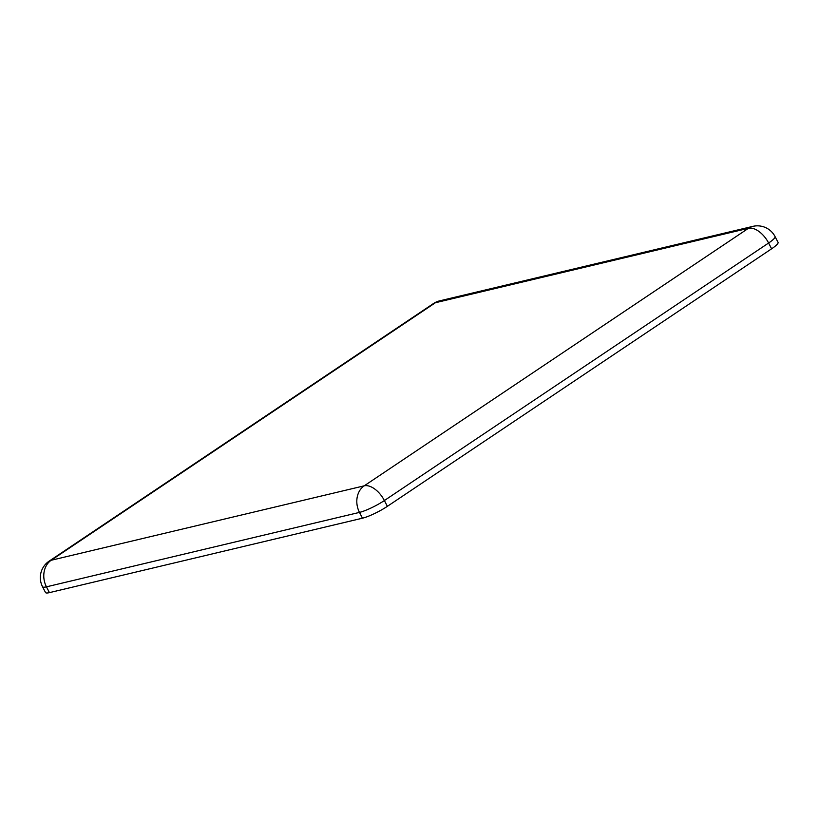 <?xml version="1.0" encoding="UTF-8"?>
<svg xmlns="http://www.w3.org/2000/svg" width="819" height="819" viewBox="0 0 819 819"><rect width="100%" height="100%" fill="white"/><g stroke="black" fill="none" stroke-linecap="round" stroke-linejoin="round"><path stroke-width="1.23" d="M42.537 586.742L45.526 592.536A19.84 3.348 152.7 0 0 49.437 592.628L362.469 518.192L359.48 512.397A19.84 3.348 -27.3 0 0 384.377 500.542L768.611 243.018A19.84 3.348 -27.3 0 0 775.061 236.578A19.84 19.84 0 0 0 752.835 226.372L439.803 300.808A19.84 19.84 0 0 0 433.343 303.624L49.12 561.158A19.84 19.84 0 0 0 42.537 586.742A19.84 3.348 -27.3 0 0 46.448 586.834L359.48 512.397A19.84 16.175 76.6 0 1 364.23 485.821L748.453 228.296A19.84 10.995 56.2 0 1 768.611 243.018L771.6 248.812A19.84 3.348 152.7 0 0 778.05 242.363L775.061 236.578M362.469 518.192A19.84 3.348 152.7 0 0 387.367 506.337L771.6 248.812M49.437 592.628L46.448 586.834A19.84 16.175 76.6 0 1 51.198 560.257L364.23 485.821A19.84 10.995 56.2 0 1 384.377 500.542L387.367 506.337M49.12 561.158A19.84 10.995 -123.8 0 1 51.198 560.257L435.421 302.733L748.453 228.296A19.84 16.175 -103.4 0 1 752.835 226.372M439.803 300.808A19.84 16.175 -103.4 0 0 435.421 302.733A19.84 10.995 -123.8 0 0 433.343 303.624"/></g></svg>
